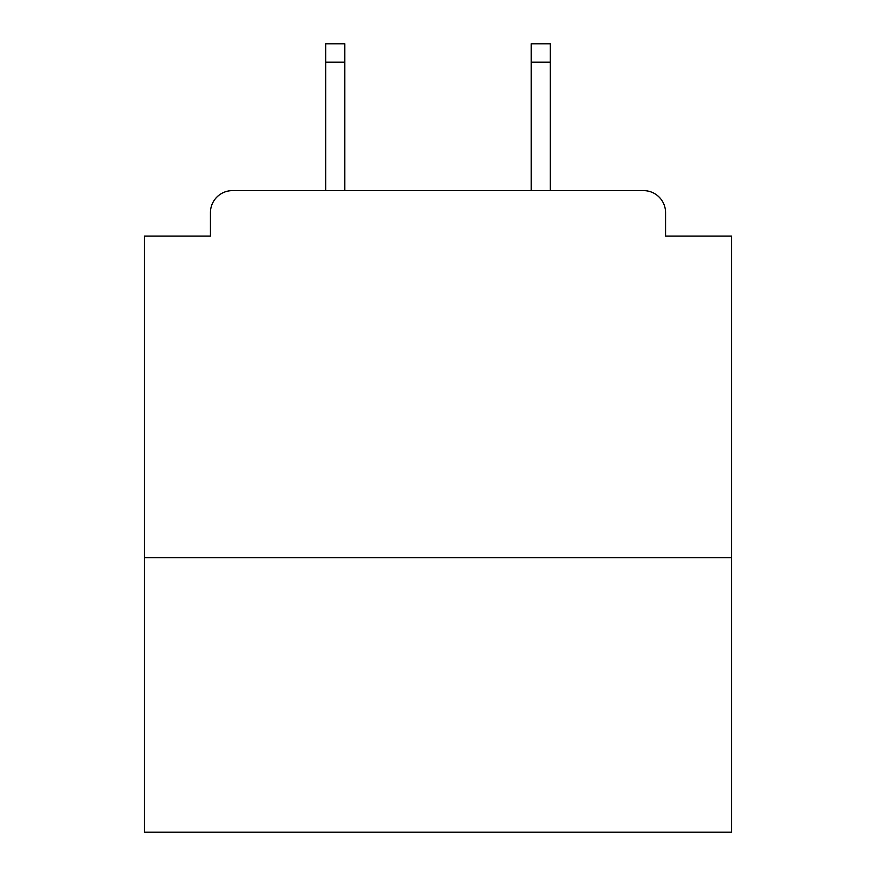 <?xml version="1.0" encoding="UTF-8"?>
<svg xmlns="http://www.w3.org/2000/svg" width="876" height="876" viewBox="0 0 876 876"><rect width="100%" height="100%" fill="white"/><g stroke="black" fill="none" stroke-linecap="round" stroke-linejoin="round"><path stroke-width="1.31" d="M731.635 557.651L731.635 236.126L665.563 236.126L665.563 212.638A22.02 22.02 0 0 0 643.542 190.618L232.458 190.618A22.02 22.02 0 0 0 210.437 212.638L210.437 236.126L144.365 236.126L144.365 832.2L731.635 832.2L731.635 557.651L144.365 557.651M210.437 212.638L210.437 236.126M643.542 190.618L552.515 190.618M323.485 190.618L232.458 190.618M665.563 236.126L665.563 212.638M344.772 62.152L325.686 62.152L325.686 43.8L344.772 43.8L344.772 190.618M325.686 62.152L325.686 190.618M550.314 43.8L550.314 62.152L531.228 62.152L531.228 43.8L550.314 43.8M531.228 190.618L531.228 62.152M550.314 190.618L550.314 62.152"/></g></svg>

